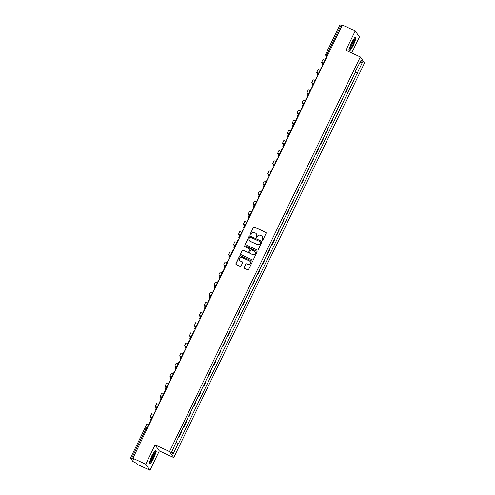 <?xml version="1.0" encoding="UTF-8"?>
<svg xmlns="http://www.w3.org/2000/svg" width="495" height="495" viewBox="0 0 495 495"><rect width="100%" height="100%" fill="white"/><g stroke="black" fill="none" stroke-linecap="round" stroke-linejoin="round"><path stroke-width="0.74" d="M262.195 240.292A0.495 0.489 -35 0 0 262.851 240.05L266.124 233.287A0.712 0.699 -35 0 0 265.796 232.359L254.356 227.081A0.712 0.699 -35 0 0 253.415 227.422L250.142 234.191A0.495 0.489 -35 0 0 250.371 234.84A0.495 0.489 -35 0 0 251.033 234.599L251.454 233.727A2.277 2.228 -35 0 1 254.473 232.625L255.426 233.065A2.277 2.228 -35 0 1 256.478 236.041L256.051 236.913A0.495 0.489 -35 0 0 256.286 237.569A0.495 0.489 -35 0 0 256.942 237.328L257.369 236.449A2.277 2.228 -35 0 1 260.389 235.354L261.341 235.793A2.277 2.228 -35 0 1 262.387 238.769L261.966 239.642A0.495 0.489 -35 0 0 262.195 240.292M244.14 267.424A0.712 0.699 -35 0 0 244.468 268.358L247.679 269.837A0.712 0.699 -35 0 0 248.62 269.49L252.258 261.979A0.712 0.699 -35 0 0 251.93 261.044L240.49 255.773A0.712 0.699 -35 0 0 239.543 256.113L235.911 263.631A0.712 0.699 -35 0 0 236.239 264.559L240.118 266.347A0.712 0.699 -35 0 0 241.059 266.007L242.612 262.789A0.712 0.699 -35 0 0 242.284 261.855L240.366 260.97A1.9 1.862 -35 0 1 239.753 258.074A1.9 1.862 -35 0 1 242.012 257.561L249.542 261.038A1.9 1.862 -35 0 1 250.148 263.934A1.9 1.862 -35 0 1 247.896 264.448L246.64 263.866A0.712 0.699 -35 0 0 245.699 264.212L244.227 267.548A0.712 0.699 -35 0 0 244.239 268.185M169.544 451.558L155.102 444.9L145.759 464.236L132.877 458.29L342.336 25.004L355.218 30.944L345.869 50.28L360.311 56.937L169.544 451.558L173.757 457.578L364.524 62.958L360.311 56.937M257.252 250.031A0.712 0.699 -35 0 0 258.198 249.684L261.83 242.173A0.712 0.699 -35 0 0 261.502 241.238L250.062 235.967A0.712 0.699 -35 0 0 249.121 236.307L245.489 243.825A0.712 0.699 -35 0 0 245.817 244.753L257.252 250.031M257.041 252.073L253.409 259.59A0.712 0.699 -35 0 1 252.469 259.931L241.028 254.659A0.712 0.699 -35 0 1 240.7 253.725L242.253 250.507A0.712 0.699 -35 0 1 243.2 250.167L247.834 252.308A0.712 0.699 -35 0 0 248.781 251.961L249.814 249.827A0.712 0.699 -35 0 0 249.486 248.898L244.654 246.671A0.495 0.489 -35 0 1 244.493 245.91A0.495 0.489 -35 0 1 245.087 245.78L256.713 251.144A0.712 0.699 -35 0 1 257.041 252.073M145.759 464.236L149.973 470.25L137.09 464.304L136.342 463.24L132.87 461.476L130.476 458.042L144.689 428.645L145.821 429.035L131.614 458.432L130.476 458.042M351.697 52.965L359.432 36.958L355.218 30.944M149.973 470.25L159.316 450.914L173.757 457.578M132.877 458.29L133.619 459.354L131.614 458.432M339.947 24.781L341.074 25.14L326.867 54.53L326.403 56.071L326.941 56.838M342.051 25.591L341.074 25.14M350.151 82.151A3.329 0.334 25.8 0 1 350.268 82.269L352.341 77.987A3.329 0.334 -154.2 0 0 352.223 77.864M352.341 77.987L352.595 78.352L350.528 82.634L350.027 82.405M350.268 82.269L350.528 82.634M345.133 92.528L345.634 92.757L347.7 88.475L347.447 88.11A3.329 0.334 -154.2 0 0 347.329 87.986M345.262 92.268A3.329 0.334 25.8 0 1 345.374 92.392L345.634 92.757M340.244 102.651L340.739 102.88L342.812 98.598L342.552 98.227A3.329 0.334 -154.2 0 0 342.435 98.109M340.368 102.391A3.329 0.334 25.8 0 1 340.48 102.515L340.739 102.88M335.35 112.773L335.845 113.002L337.918 108.721L337.658 108.349A3.329 0.334 -154.2 0 0 337.547 108.232M335.474 112.514A3.329 0.334 25.8 0 1 335.591 112.631L335.845 113.002M330.456 122.89L330.951 123.125L333.024 118.837L332.764 118.472A3.329 0.334 -154.2 0 0 332.652 118.355M330.58 122.636A3.329 0.334 25.8 0 1 330.697 122.754L330.951 123.125M325.561 133.013L326.063 133.242L328.129 128.96L327.876 128.595A3.329 0.334 -154.2 0 0 327.758 128.477M325.685 132.759A3.329 0.334 25.8 0 1 325.803 132.877L326.063 133.242M320.667 143.135L321.168 143.364L323.235 139.083L322.981 138.718A3.329 0.334 -154.2 0 0 322.864 138.6M320.797 142.882A3.329 0.334 25.8 0 1 320.909 142.999L321.168 143.364M315.779 153.258L316.274 153.487L318.347 149.205L318.087 148.84A3.329 0.334 -154.2 0 0 317.969 148.717M315.903 152.998A3.329 0.334 25.8 0 1 316.014 153.122L316.274 153.487M310.885 163.381L311.38 163.61L313.453 159.328L313.193 158.963A3.329 0.334 -154.2 0 0 313.081 158.839M311.009 163.121A3.329 0.334 25.8 0 1 311.126 163.245L311.38 163.61M305.99 173.504L306.485 173.733L308.558 169.451L308.298 169.08A3.329 0.334 -154.2 0 0 308.187 168.962M306.114 173.244A3.329 0.334 25.8 0 1 306.232 173.361L306.485 173.733M301.096 183.626L301.597 183.855L303.664 179.574L303.41 179.202A3.329 0.334 -154.2 0 0 303.293 179.085M301.22 183.367A3.329 0.334 25.8 0 1 301.337 183.484L301.597 183.855M296.202 193.743L296.703 193.972L298.77 189.69L298.516 189.325A3.329 0.334 -154.2 0 0 298.398 189.208M296.332 193.489A3.329 0.334 25.8 0 1 296.443 193.607L296.703 193.972M291.314 203.866L291.809 204.095L293.882 199.813L293.622 199.448A3.329 0.334 -154.2 0 0 293.504 199.33M291.437 203.612A3.329 0.334 25.8 0 1 291.549 203.73L291.809 204.095M286.419 213.988L286.914 214.217L288.987 209.936L288.727 209.571A3.329 0.334 -154.2 0 0 288.616 209.447M286.543 213.735A3.329 0.334 25.8 0 1 286.661 213.852L286.914 214.217M281.525 224.111L282.02 224.34L284.093 220.058L283.833 219.693A3.329 0.334 -154.2 0 0 283.722 219.57M281.649 223.851A3.329 0.334 25.8 0 1 281.766 223.975L282.02 224.34M276.631 234.234L277.132 234.463L279.199 230.181L278.945 229.81A3.329 0.334 -154.2 0 0 278.827 229.692M276.755 233.974A3.329 0.334 25.8 0 1 276.872 234.098L277.132 234.463M271.736 244.357L272.238 244.586L274.304 240.304L274.051 239.933A3.329 0.334 -154.2 0 0 273.933 239.815M271.866 244.097A3.329 0.334 25.8 0 1 271.978 244.214L272.238 244.586M266.848 254.473L267.343 254.708L269.416 250.421L269.156 250.055A3.329 0.334 -154.2 0 0 269.039 249.938M266.972 254.22A3.329 0.334 25.8 0 1 267.083 254.337L267.343 254.708M261.954 264.596L262.449 264.825L264.522 260.543L264.262 260.178A3.329 0.334 -154.2 0 0 264.151 260.061M262.078 264.342A3.329 0.334 25.8 0 1 262.195 264.46L262.449 264.825M257.06 274.719L257.555 274.948L259.627 270.666L259.368 270.301A3.329 0.334 -154.2 0 0 259.256 270.177M257.183 274.465A3.329 0.334 25.8 0 1 257.301 274.583L257.555 274.948M252.165 284.842L252.667 285.071L254.733 280.789L254.48 280.424A3.329 0.334 -154.2 0 0 254.362 280.3M252.289 284.582A3.329 0.334 25.8 0 1 252.407 284.705L252.667 285.071M247.271 294.964L247.772 295.193L249.839 290.912L249.585 290.54A3.329 0.334 -154.2 0 0 249.468 290.423M247.401 294.704A3.329 0.334 25.8 0 1 247.512 294.828L247.772 295.193M242.383 305.087L242.878 305.316L244.951 301.034L244.691 300.663A3.329 0.334 -154.2 0 0 244.573 300.545M242.507 304.827A3.329 0.334 25.8 0 1 242.618 304.945L242.878 305.316M237.489 315.21L237.984 315.439L240.056 311.151L239.797 310.786A3.329 0.334 -154.2 0 0 239.685 310.668M237.612 314.95A3.329 0.334 25.8 0 1 237.73 315.067L237.984 315.439M232.594 325.326L233.089 325.555L235.162 321.274L234.902 320.909A3.329 0.334 -154.2 0 0 234.791 320.791M232.718 325.073A3.329 0.334 25.8 0 1 232.836 325.19L233.089 325.555M227.7 335.449L228.201 335.678L230.268 331.396L230.014 331.031A3.329 0.334 -154.2 0 0 229.897 330.914M227.824 335.195A3.329 0.334 25.8 0 1 227.941 335.313L228.201 335.678M222.812 345.572L223.307 345.801L225.374 341.519L225.12 341.154A3.329 0.334 -154.2 0 0 225.002 341.03M222.936 345.312A3.329 0.334 25.8 0 1 223.047 345.436L223.307 345.801M217.918 355.695L218.413 355.924L220.485 351.642L220.226 351.277A3.329 0.334 -154.2 0 0 220.108 351.153M218.041 355.435A3.329 0.334 25.8 0 1 218.153 355.558L218.413 355.924M213.023 365.817L213.518 366.046L215.591 361.765L215.331 361.393A3.329 0.334 -154.2 0 0 215.22 361.276M213.147 365.558A3.329 0.334 25.8 0 1 213.265 365.675L213.518 366.046M208.129 375.94L208.624 376.169L210.697 371.887L210.437 371.516A3.329 0.334 -154.2 0 0 210.326 371.399M208.253 375.68A3.329 0.334 25.8 0 1 208.37 375.798L208.624 376.169M203.235 386.057L203.736 386.286L205.802 382.004L205.549 381.639A3.329 0.334 -154.2 0 0 205.431 381.521M203.358 385.803A3.329 0.334 25.8 0 1 203.476 385.921L203.736 386.286M198.347 396.179L198.842 396.408L200.908 392.127L200.654 391.762A3.329 0.334 -154.2 0 0 200.537 391.644M198.47 395.926A3.329 0.334 25.8 0 1 198.582 396.043L198.842 396.408M193.452 406.302L193.947 406.531L196.02 402.249L195.76 401.884A3.329 0.334 -154.2 0 0 195.643 401.761M193.576 406.049A3.329 0.334 25.8 0 1 193.687 406.166L193.947 406.531M188.558 416.425L189.053 416.654L191.126 412.372L190.866 412.007A3.329 0.334 -154.2 0 0 190.754 411.883M188.682 416.165A3.329 0.334 25.8 0 1 188.799 416.289L189.053 416.654M183.664 426.548L184.159 426.777L186.231 422.495L185.972 422.124A3.329 0.334 -154.2 0 0 185.86 422.006M183.787 426.288A3.329 0.334 25.8 0 1 183.905 426.412L184.159 426.777M178.769 436.67L179.27 436.899L181.337 432.618L181.083 432.246A3.329 0.334 -154.2 0 0 180.966 432.129M178.893 436.411A3.329 0.334 25.8 0 1 179.011 436.528L179.27 436.899M355.521 71.045L361.084 60.235L362.495 62.259L357.229 73.155L355.088 71.936M176.381 442.307L178.454 443.662L357.229 73.155M178.256 443.378L172.984 454.28L171.567 452.257L176.641 441.076L355.812 71.138M349.909 50.942L353.405 45.348L355.961 38.418L355.02 37.076L351.524 42.669L348.969 49.599L349.909 50.942M155.102 444.9L159.316 450.914M150.171 464.118L153.667 458.525L156.222 451.595L155.282 450.252L151.786 455.846L149.23 462.775L150.171 464.118M354.921 72.282L357.427 73.439M362.495 62.259L359.822 62.846M171.913 451.545L172.984 454.28M354.872 37.317L355.719 38.53L353.405 45.348M355.49 38.202L355.961 38.418M155.752 451.378L156.222 451.595M262.047 240.193A0.495 0.489 -35 0 1 262.047 239.766L262.474 238.887A2.277 2.228 -35 0 0 262.257 236.585M256.348 233.857A2.277 2.228 -35 0 1 256.558 236.158L256.138 237.037A0.495 0.489 -35 0 0 256.138 237.464M266.112 232.65A0.712 0.699 -35 0 0 265.883 232.477L254.442 227.199A0.712 0.699 -35 0 0 253.502 227.545L250.229 234.308A0.495 0.489 -35 0 0 250.229 234.735M261.818 241.529A0.712 0.699 -35 0 0 261.589 241.362L250.148 236.084A0.712 0.699 -35 0 0 249.202 236.431L245.57 243.942A0.712 0.699 -35 0 0 245.588 244.579M260.599 242.463A0.495 0.489 -35 0 0 260.37 241.808L250.334 237.179A0.495 0.489 -35 0 0 249.672 237.421L249.226 238.343A2.277 2.228 -35 0 0 250.272 241.319L257.134 244.487A2.277 2.228 -35 0 0 260.153 243.385L260.686 242.581A0.495 0.489 -35 0 0 260.599 242.036M249.437 240.644A2.277 2.228 -35 0 0 250.359 241.436L250.272 241.319M260.686 242.581L260.24 243.503A2.277 2.228 -35 0 1 257.221 244.604L250.359 241.436M249.796 249.189A0.712 0.699 -35 0 1 249.895 249.95L248.867 252.085A0.712 0.699 -35 0 1 247.921 252.425L243.28 250.284A0.712 0.699 -35 0 0 242.34 250.631L240.787 253.848A0.712 0.699 -35 0 0 240.799 254.486M257.029 251.435A0.712 0.699 -35 0 0 256.8 251.262L245.167 245.897A0.495 0.489 -35 0 0 244.511 246.566M252.648 254.529A1.9 1.862 -35 0 0 255.03 251.732A1.9 1.862 -35 0 0 254.3 251.12L251.646 249.895A0.712 0.699 -35 0 0 250.699 250.241L249.672 252.376A0.712 0.699 -35 0 0 250 253.304L252.735 254.647A1.9 1.862 -35 0 0 255.074 251.794M249.771 253.131A0.712 0.699 -35 0 0 250.08 253.421L250 253.304M252.735 254.647L250.08 253.421M250.315 261.713A1.9 1.862 -35 0 1 247.976 264.565L246.727 263.983A0.712 0.699 -35 0 0 245.78 264.33L244.227 267.548M239.673 260.42A1.9 1.862 -35 0 0 240.446 261.094L240.366 260.97M242.6 262.152A0.712 0.699 -35 0 0 242.371 261.979L240.446 261.094M252.24 261.341A0.712 0.699 -35 0 0 252.011 261.168L240.57 255.89A0.712 0.699 -35 0 0 239.629 256.237L235.997 263.748A0.712 0.699 -35 0 0 236.01 264.386M323.786 63.379L323.476 63.131L326.267 57.358L326.613 57.513M322.449 62.803L323.823 63.292M322.418 62.865L323.254 64.053M322.783 64.195L321.558 62.413L323.513 63.051M322.988 59.561L324.93 60.13M353.826 39.903A4.709 0.829 114.8 0 0 351.475 43.832A4.709 0.829 114.8 0 0 350.225 47.904A4.709 0.829 114.8 0 0 350.844 47.99A4.709 0.829 114.8 0 0 353.746 42.737A4.709 0.829 114.8 0 0 353.975 39.779A4.709 0.829 114.8 0 0 353.826 39.903M350.361 46.914A3.564 0.625 114.8 0 0 350.615 46.74A3.564 0.625 114.8 0 0 352.502 43.517A3.564 0.625 114.8 0 0 353.306 40.522M353.244 45.249L349.854 50.663L349.018 49.469M154.087 453.08A4.709 0.829 114.8 0 0 151.742 457.009A4.709 0.829 114.8 0 0 150.486 461.08A4.709 0.829 114.8 0 0 151.105 461.167A4.709 0.829 114.8 0 0 154.007 455.914A4.709 0.829 114.8 0 0 154.236 452.956A4.709 0.829 114.8 0 0 154.087 453.08M150.622 460.09A3.564 0.625 114.8 0 0 150.876 459.917A3.564 0.625 114.8 0 0 152.769 456.693A3.564 0.625 114.8 0 0 153.574 453.698M155.133 450.493L155.987 451.706L153.506 458.426L150.121 463.84L149.28 462.646M318.891 73.501L318.582 73.254L321.379 67.475L321.725 67.636M317.555 72.926L318.935 73.415M317.524 72.988L318.359 74.176M317.889 74.318L316.664 72.536L318.625 73.173M318.093 69.677L320.036 70.253M313.997 83.618L313.694 83.37L316.484 77.597L316.831 77.758M312.661 83.049L314.04 83.531M312.636 83.111L313.465 84.299M312.995 84.441L311.776 82.653L313.731 83.29M313.205 79.8L315.142 80.376M309.103 93.741L308.8 93.493L311.59 87.72L311.937 87.881M308.8 93.493L309.146 93.654M308.812 93.512L307.729 93.19L308.571 94.421M308.107 94.564L306.881 92.775L308.837 93.413M308.311 89.923L310.247 90.492M304.208 103.863L303.905 103.616L306.696 97.843L307.042 98.004M303.905 103.616L304.252 103.777M303.918 103.634L302.835 103.307L303.683 104.544M303.212 104.686L301.987 102.898L303.942 103.535M303.416 100.046L305.353 100.615M299.32 113.986L299.011 113.739L301.802 107.966L302.148 108.127M299.011 113.739L299.357 113.9M299.023 113.757L297.94 113.429L298.788 114.661M298.318 114.809L297.093 113.021L299.048 113.658M298.522 110.168L300.465 110.738M294.426 124.109L294.117 123.861L296.913 118.088L297.26 118.243M293.089 123.533L294.469 124.022M293.059 123.595L293.894 124.783M293.424 124.932L292.199 123.144L294.16 123.781M293.628 120.291L295.571 120.86M289.532 134.232L289.228 133.984L292.019 128.205L292.366 128.366M288.195 133.656L289.575 134.145M288.17 133.718L289 134.906M288.529 135.048L287.31 133.266L289.266 133.904M288.74 130.414L290.676 130.983M284.637 144.348L284.334 144.107L287.125 138.328L287.471 138.489M284.334 144.107L284.681 144.262M284.347 144.125L283.264 143.798L284.105 145.029M283.641 145.171L282.416 143.389L284.371 144.026M283.845 140.531L285.782 141.106M279.743 154.471L279.44 154.223L282.23 148.451L282.577 148.611M279.44 154.223L279.786 154.384M279.452 154.242L278.369 153.92L279.217 155.152M278.747 155.294L277.522 153.506L279.477 154.143M278.951 150.653L280.888 151.222M274.855 164.594L274.546 164.346L277.336 158.573L277.683 158.734M274.546 164.346L274.892 164.507M274.558 164.365L273.475 164.037L274.323 165.274M273.853 165.417L272.627 163.628L274.583 164.266M274.057 160.776L276 161.345M269.961 174.716L269.651 174.469L272.448 168.696L272.795 168.857M269.651 174.469L270.004 174.63M269.664 174.488L268.581 174.16L269.428 175.397M268.958 175.539L267.733 173.751L269.695 174.388M269.162 170.899L271.105 171.468M265.066 184.839L264.763 184.592L267.554 178.819L267.9 178.98M263.736 184.264L265.11 184.753M263.705 184.326L264.534 185.514M264.064 185.662L262.845 183.874L264.8 184.511M264.274 181.022L266.211 181.591M260.172 194.962L259.869 194.714L262.659 188.942L263.006 189.096M258.842 194.387L260.215 194.875M258.811 194.448L259.64 195.636M259.176 195.779L257.951 193.997L259.906 194.634M259.38 191.144L261.317 191.713M255.278 205.085L254.975 204.837L257.765 199.058L258.112 199.219M254.975 204.837L255.321 204.998M254.987 204.856L253.904 204.528L254.752 205.759M254.281 205.901L253.056 204.119L255.012 204.757M254.486 201.261L256.422 201.836M250.39 215.201L250.08 214.954L252.871 209.181L253.217 209.342M250.08 214.954L250.427 215.115M250.093 214.972L249.01 214.651L249.857 215.882M249.387 216.024L248.162 214.236L250.117 214.873M249.591 211.384L251.534 211.959M245.495 225.324L245.186 225.077L247.983 219.304L248.329 219.464M245.186 225.077L245.539 225.237M245.198 225.095L244.115 224.773L244.963 226.005M244.493 226.147L243.268 224.359L245.229 224.996M244.703 221.506L246.64 222.076M240.601 235.447L240.298 235.199L243.088 229.426L243.435 229.587M240.298 235.199L240.644 235.36M240.31 235.218L239.227 234.89L240.069 236.127M239.599 236.27L238.38 234.481L240.335 235.119M239.809 231.629L241.746 232.198M235.707 245.57L235.403 245.322L238.194 239.549L238.541 239.71M234.376 244.994L235.75 245.483M234.345 245.056L235.174 246.244M234.71 246.392L233.485 244.604L235.441 245.242M234.915 241.752L236.851 242.321M230.812 255.692L230.509 255.445L233.3 249.672L233.646 249.827M229.482 255.117L230.856 255.606M229.451 255.179L230.286 256.367M229.816 256.509L228.591 254.727L230.546 255.364M230.02 251.875L231.957 252.444M225.924 265.815L225.615 265.567L228.405 259.788L228.758 259.949M225.615 265.567L225.961 265.728M225.627 265.586L224.544 265.258L225.392 266.489M224.922 266.632L223.697 264.85L225.652 265.487M225.126 261.991L227.069 262.567M221.03 275.932L220.721 275.69L223.517 269.911L223.864 270.072M220.721 275.69L221.073 275.845M220.733 275.703L219.65 275.381L220.498 276.612M220.028 276.755L218.802 274.966L220.764 275.604M220.238 272.114L222.175 272.689M216.136 286.054L215.832 285.807L218.623 280.034L218.969 280.195M215.832 285.807L216.179 285.968M215.845 285.825L214.762 285.504L215.603 286.735M215.133 286.877L213.914 285.089L215.87 285.726M215.344 282.237L217.28 282.806M211.241 296.177L210.938 295.93L213.729 290.157L214.075 290.317M210.938 295.93L211.285 296.09M210.95 295.948L209.868 295.62L210.709 296.858M210.245 297L209.02 295.212L210.975 295.849M210.449 292.359L212.386 292.929M206.347 306.3L206.044 306.052L208.834 300.279L209.181 300.44M205.017 305.724L206.39 306.213M204.986 305.786L205.821 306.98M205.351 307.123L204.126 305.335L206.081 305.972M205.555 302.482L207.492 303.051M201.459 316.423L201.149 316.175L203.94 310.402L204.293 310.563M200.122 315.847L201.496 316.336M200.091 315.909L200.927 317.097M200.456 317.246L199.231 315.457L201.193 316.095M200.661 312.605L202.603 313.174M196.565 326.545L196.255 326.298L199.052 320.519L199.398 320.68M196.255 326.298L196.608 326.459M196.268 326.316L195.185 325.988L196.032 327.22M195.562 327.362L194.337 325.58L196.298 326.217M195.772 322.728L197.709 323.297M191.67 336.662L191.367 336.421L194.158 330.641L194.504 330.802M191.367 336.421L191.713 336.575M191.379 336.439L190.297 336.111L191.138 337.343M190.668 337.485L189.449 335.703L191.404 336.34M190.878 332.844L192.815 333.42M186.776 346.785L186.473 346.537L189.263 340.764L189.61 340.925M186.473 346.537L186.819 346.698M186.485 346.556L185.402 346.234L186.244 347.465M185.78 347.608L184.555 345.819L186.51 346.457M185.984 342.967L187.921 343.542M181.882 356.907L181.578 356.66L184.369 350.887L184.715 351.048M181.578 356.66L181.925 356.821M181.591 356.678L180.508 356.351L181.356 357.588M180.885 357.73L179.66 355.942L181.615 356.579M181.09 353.09L183.026 353.659M176.993 367.03L176.684 366.783L179.475 361.01L179.827 361.171M175.657 366.455L177.031 366.943M175.626 366.523L176.461 367.711M175.991 367.853L174.766 366.065L176.727 366.702M176.195 363.212L178.138 363.782M172.099 377.153L171.79 376.905L174.587 371.132L174.933 371.293M170.763 376.577L172.142 377.066M170.732 376.639L171.567 377.827M171.097 377.976L169.872 376.188L171.833 376.825M171.307 373.335L173.244 373.904M167.205 387.276L166.902 387.028L169.692 381.255L170.039 381.41M166.902 387.028L167.248 387.189M166.914 387.047L165.831 386.719L166.673 387.95M166.202 388.092L164.983 386.31L166.939 386.948M166.413 383.458L168.35 384.027M162.31 397.398L162.007 397.151L164.798 391.372L165.144 391.533M162.007 397.151L162.354 397.312M162.02 397.169L160.937 396.841L161.778 398.073M161.314 398.215L160.089 396.433L162.044 397.07M161.519 393.575L163.455 394.15M157.416 407.515L157.113 407.274L159.904 401.495L160.25 401.655M157.113 407.274L157.459 407.428M157.125 407.286L156.043 406.964L156.89 408.196M156.42 408.338L155.195 406.55L157.15 407.187M156.624 403.697L158.561 404.273M152.528 417.638L152.219 417.39L155.009 411.617L155.362 411.778M152.219 417.39L152.565 417.551M152.231 417.409L151.148 417.087L151.996 418.318M151.526 418.461L150.301 416.672L152.262 417.31M151.73 413.82L153.673 414.389M147.634 427.76L147.324 427.513L150.121 421.74L150.468 421.901M147.324 427.513L147.677 427.674M147.343 427.532L146.254 427.204L146.848 428.082M146.112 427.835L145.406 426.795L147.368 427.433M146.842 423.943L148.778 424.512M144.695 428.682L144.689 428.645A1.448 1.448 0 0 1 146.594 427.965L147.362 428.317L146.594 427.965L145.821 429.035L146.798 429.487M327.152 56.411L326.403 56.071A1.448 1.417 -35 0 1 325.741 54.178L327.839 54.982M183.905 426.412L185.972 422.124M188.799 416.289L190.866 412.007M193.687 406.166L195.76 401.884M198.582 396.043L200.654 391.762M203.476 385.921L205.549 381.639M208.37 375.798L210.437 371.516M213.265 365.675L215.331 361.393M218.153 355.558L220.226 351.277M223.047 345.436L225.12 341.154M227.941 335.313L230.014 331.031M232.836 325.19L234.902 320.909M237.73 315.067L239.797 310.786M242.618 304.945L244.691 300.663M247.512 294.828L249.585 290.54M252.407 284.705L254.48 280.424M257.301 274.583L259.368 270.301M262.195 264.46L264.262 260.178M267.083 254.337L269.156 250.055M271.978 244.214L274.051 239.933M276.872 234.098L278.945 229.81M281.766 223.975L283.833 219.693M286.661 213.852L288.727 209.571M291.549 203.73L293.622 199.448M296.443 193.607L298.516 189.325M301.337 183.484L303.41 179.202M306.232 173.361L308.298 169.08M311.126 163.245L313.193 158.963M316.014 153.122L318.087 148.84M320.909 142.999L322.981 138.718M325.803 132.877L327.876 128.595M330.697 122.754L332.764 118.472M335.591 112.631L337.658 108.349M340.48 102.515L342.552 98.227M345.374 92.392L347.447 88.11M179.011 436.528L181.083 432.246M323.458 64.041A1.448 1.448 0 0 0 322.251 66.324L322.313 66.417A1.448 1.417 145 0 1 322.14 64.894M318.57 74.163A1.448 1.448 0 0 0 317.357 76.447L317.419 76.539A1.448 1.417 145 0 1 317.246 75.017M313.675 84.286A1.448 1.448 0 0 0 312.463 86.569L312.524 86.662A1.448 1.417 145 0 1 312.351 85.14M308.781 94.409A1.448 1.448 0 0 0 307.568 96.686L307.636 96.779A1.448 1.417 145 0 1 307.463 95.263M303.887 104.532A1.448 1.448 0 0 0 302.674 106.809L302.742 106.901A1.448 1.417 145 0 1 302.569 105.379M297.848 117.018A1.448 1.417 145 0 1 297.674 115.502M294.104 124.771A1.448 1.448 0 0 0 292.892 127.054L292.953 127.147A1.448 1.417 145 0 1 292.78 125.625M289.21 134.894A1.448 1.448 0 0 0 287.997 137.177L288.059 137.27A1.448 1.417 145 0 1 287.886 135.748M284.316 145.016A1.448 1.448 0 0 0 283.103 147.3L283.171 147.392A1.448 1.417 145 0 1 282.998 145.87M279.421 155.139A1.448 1.448 0 0 0 278.209 157.416L278.277 157.515A1.448 1.417 145 0 1 278.103 155.993M274.527 165.262A1.448 1.448 0 0 0 273.32 167.539L273.382 167.632A1.448 1.417 145 0 1 273.209 166.11M268.494 177.748A1.448 1.417 145 0 1 268.315 176.232M264.745 185.507A1.448 1.448 0 0 0 263.532 187.784L263.6 187.877A1.448 1.417 145 0 1 263.42 186.355M259.85 195.624A1.448 1.448 0 0 0 258.637 197.907L258.706 198A1.448 1.417 145 0 1 258.532 196.478M254.956 205.747A1.448 1.448 0 0 0 253.743 208.03L253.811 208.123A1.448 1.417 145 0 1 253.638 206.601M250.062 215.87A1.448 1.448 0 0 0 248.855 218.153L248.917 218.246A1.448 1.417 145 0 1 248.744 216.723M245.174 225.992A1.448 1.448 0 0 0 243.961 228.269L244.023 228.362A1.448 1.417 145 0 1 243.849 226.84M240.279 236.115A1.448 1.448 0 0 0 239.066 238.392L239.135 238.485A1.448 1.417 145 0 1 238.955 236.963M235.385 246.238A1.448 1.448 0 0 0 234.172 248.515L234.24 248.608A1.448 1.417 145 0 1 234.067 247.085M230.491 256.354A1.448 1.448 0 0 0 229.278 258.637L229.346 258.73A1.448 1.417 145 0 1 229.173 257.208M225.596 266.477A1.448 1.448 0 0 0 224.39 268.76L224.452 268.853A1.448 1.417 145 0 1 224.278 267.331M220.708 276.6A1.448 1.448 0 0 0 219.495 278.883L219.557 278.976A1.448 1.417 145 0 1 219.384 277.454M215.814 286.723A1.448 1.448 0 0 0 214.601 289L214.669 289.092A1.448 1.417 145 0 1 214.49 287.576M210.919 296.845A1.448 1.448 0 0 0 209.707 299.122L209.775 299.215A1.448 1.417 145 0 1 209.602 297.693M206.025 306.968A1.448 1.448 0 0 0 204.812 309.245L204.881 309.338A1.448 1.417 145 0 1 204.707 307.816M201.137 317.091A1.448 1.448 0 0 0 199.924 319.368L199.986 319.461A1.448 1.417 145 0 1 199.813 317.939M196.243 327.207A1.448 1.448 0 0 0 195.03 329.491L195.092 329.583A1.448 1.417 145 0 1 194.919 328.061M191.348 337.33A1.448 1.448 0 0 0 190.136 339.613L190.204 339.706A1.448 1.417 145 0 1 190.024 338.184M185.309 349.823A1.448 1.417 145 0 1 185.136 348.307M181.56 357.576A1.448 1.448 0 0 0 180.347 359.853L180.415 359.945A1.448 1.417 145 0 1 180.242 358.423M176.672 367.698A1.448 1.448 0 0 0 175.459 369.975L175.521 370.068A1.448 1.417 145 0 1 175.348 368.546M171.777 377.821A1.448 1.448 0 0 0 170.565 380.098L170.626 380.191A1.448 1.417 145 0 1 170.453 378.669M166.883 387.938A1.448 1.448 0 0 0 165.67 390.221L165.738 390.314A1.448 1.417 145 0 1 165.559 388.792M161.989 398.06A1.448 1.448 0 0 0 160.776 400.344L160.844 400.436A1.448 1.417 145 0 1 160.671 398.914M155.95 410.553A1.448 1.417 145 0 1 155.776 409.037M152.206 418.306A1.448 1.448 0 0 0 150.994 420.583L151.055 420.676A1.448 1.417 145 0 1 150.882 419.16M298.992 114.654A1.448 1.448 0 0 0 297.786 116.931L297.848 117.024M269.639 175.385A1.448 1.448 0 0 0 268.426 177.662L268.488 177.754M186.454 347.453A1.448 1.448 0 0 0 185.241 349.736L185.309 349.829M157.094 408.183A1.448 1.448 0 0 0 155.882 410.466L155.95 410.559M326.849 57.036L325.846 55.601A1.448 1.448 0 0 1 325.729 54.141L339.935 24.75M322.969 59.493L321.558 62.413M318.075 69.616L316.664 72.536M313.187 79.738L311.776 82.653M308.292 89.855L306.881 92.775M303.398 99.978L301.987 102.898M298.504 110.1L297.093 113.021M293.609 120.223L292.199 123.144M288.721 130.346L287.31 133.266M283.827 140.469L282.416 143.389M278.933 150.585L277.522 153.506M274.038 160.708L272.627 163.628M269.144 170.831L267.733 173.751M264.256 180.953L262.845 183.874M259.361 191.076L257.951 193.997M254.467 201.199L253.056 204.119M249.573 211.322L248.162 214.236M244.679 221.438L243.268 224.359M239.79 231.561L238.38 234.481M234.896 241.684L233.485 244.604M230.002 251.806L228.591 254.727M225.107 261.929L223.697 264.85M220.213 272.052L218.802 274.966M215.325 282.169L213.914 285.089M210.431 292.291L209.02 295.212M205.536 302.414L204.126 305.335M200.642 312.537L199.231 315.457M195.748 322.66L194.337 325.58M190.86 332.782L189.449 335.703M185.965 342.905L184.555 345.819M181.071 353.022L179.66 355.942M176.177 363.144L174.766 366.065M171.289 373.267L169.872 376.188M166.394 383.39L164.983 386.31M161.5 393.513L160.089 396.433M156.606 403.635L155.195 406.55M151.711 413.752L150.301 416.672M146.823 423.875L145.406 426.795"/></g></svg>
